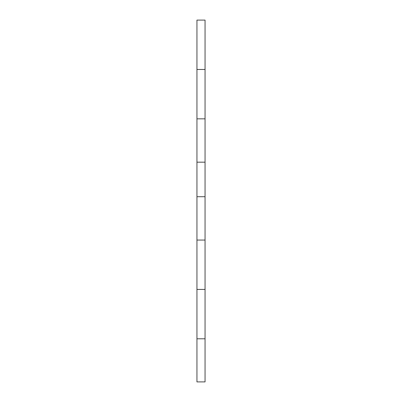 <?xml version="1.0" encoding="UTF-8"?>
<svg xmlns="http://www.w3.org/2000/svg" width="402" height="402" viewBox="0 0 402 402"><rect width="100%" height="100%" fill="white"/><g stroke="black" fill="none" stroke-linecap="round" stroke-linejoin="round"><path stroke-width="0.6" d="M196.945 196.714L196.945 381.9L205.055 381.9L205.055 196.714L196.945 196.714L196.945 162.177L205.055 162.177L205.055 196.714M205.055 69.471L196.945 69.471L196.945 20.1L205.055 20.1L205.055 162.177M196.945 69.471L196.945 118.841L205.055 118.841M196.945 118.841L196.945 162.177M196.945 240.054L205.055 240.054M196.945 289.425L205.055 289.425M196.945 338.796L205.055 338.796"/></g></svg>
